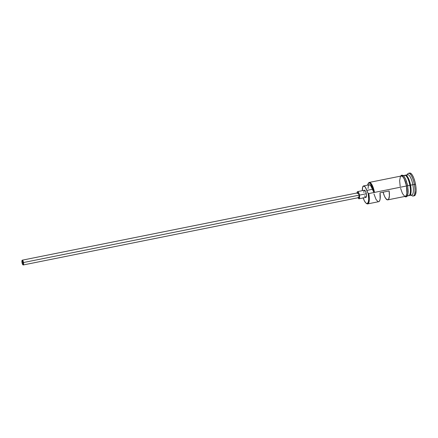 <?xml version="1.0" encoding="UTF-8"?>
<svg xmlns="http://www.w3.org/2000/svg" width="438" height="438" viewBox="0 0 438 438"><rect width="100%" height="100%" fill="white"/><g stroke="black" fill="none" stroke-linecap="round" stroke-linejoin="round"><path stroke-width="0.66" d="M366.124 203.205L366.622 203.577A10.375 3.121 -101.4 0 0 368.796 193.558L368.194 193.656A9.888 2.973 78.6 0 1 366.124 203.205A9.888 2.973 78.6 0 1 363.206 197.954M367.696 203.9L378.651 201.699A10.375 3.121 -101.4 0 0 379.992 192.797L389.125 190.963A10.375 3.121 78.6 0 1 387.783 199.865L405.358 196.339A10.375 3.121 -101.4 0 0 406.464 185.997L368.796 193.558L368.134 193.355A9.888 2.973 78.6 0 1 368.194 193.656L368.796 193.558A10.375 3.121 78.6 0 1 367.696 203.9A10.375 3.121 78.6 0 1 366.371 203.363M22.212 262.597A1.829 0.553 78.6 0 1 22.404 260.774A1.829 0.553 78.6 0 1 23.318 262.537L23.291 264.218L22.612 263.862L22.124 261.908L22.426 260.769L23.318 262.537A1.829 0.553 78.6 0 1 23.126 264.36A1.829 0.553 78.6 0 1 22.212 262.597L23.291 262.384L22.212 262.597M23.247 264.963L358.826 197.587A2.442 0.734 -101.4 0 0 359.083 195.156L23.504 262.526A2.442 0.734 78.6 0 1 23.247 264.963A2.442 0.734 78.6 0 1 22.026 262.608A2.442 0.734 78.6 0 1 22.283 260.172A2.442 0.734 78.6 0 1 23.504 262.526L359.083 195.156L359.045 197.396L358.64 197.554L358.142 196.919M359.067 198.786L365.916 197.412A3.663 1.1 -101.4 0 0 366.305 193.76L359.456 195.134A3.663 1.1 78.6 0 1 359.067 198.786A3.663 1.1 78.6 0 1 358.021 197.752L358.788 198.732L359.39 198.496L359.456 195.134L366.305 193.76L366.491 195.77L366.069 197.335L365.391 197.166L364.619 195.802M404.734 175.583A10.375 3.121 78.6 0 1 410.57 185.17L410.269 185.219A10.134 3.044 -101.4 0 0 406.316 175.824M410.034 194.204A10.134 3.044 78.6 0 0 410.045 185.269L410.269 185.219A10.134 3.044 -101.4 0 1 409.437 195.233A10.134 3.044 -101.4 0 0 410.269 185.219L410.045 185.269A10.134 3.044 78.6 0 0 405.895 175.731A10.134 3.044 78.6 0 1 410.045 185.269A10.134 3.044 78.6 0 1 409.722 194.795M407.345 195.939L408.785 195.649A10.375 3.121 -101.4 0 0 409.886 185.307A10.375 3.121 -101.4 0 0 403.803 176.076M411.26 195.156L411.939 195.66A11.596 3.488 -101.4 0 0 414.364 184.464L412.853 184.71A10.375 3.121 78.6 0 1 410.685 194.729M387.783 199.865A10.375 3.121 78.6 0 1 383.108 192.172L384.487 196.213L385.774 198.54L387.646 199.887L388.626 199.18L389.387 195.95L389.125 190.963L379.992 192.797L380.113 199.115L379.494 201.015L378.514 201.715M404.592 196.312L405.829 196.246L406.316 195.627L406.935 193.333L406.502 185.991L404.203 178.753L402.752 176.574L401.389 175.857L400.803 176.087A10.496 3.159 78.6 0 1 406.502 185.991L409.886 185.307L406.502 185.991A10.496 3.159 78.6 0 1 404.887 196.432M409.47 195.512L411.753 195.052A10.375 3.121 -101.4 0 0 412.853 184.71L410.57 185.17A10.375 3.121 78.6 0 1 409.47 195.512A10.375 3.121 78.6 0 1 409.114 195.518A10.375 3.121 78.6 0 0 410.57 185.17L412.853 184.71A10.375 3.121 -101.4 0 0 407.668 174.707L405.385 175.167A10.375 3.121 78.6 0 1 410.57 185.17L410.269 185.219A10.134 3.044 -101.4 0 0 405.462 175.435M413.133 196.021L414.277 195.791A11.596 3.488 -101.4 0 0 415.509 184.234L414.364 184.464A11.596 3.488 78.6 0 1 413.133 196.021A11.596 3.488 78.6 0 1 411.37 195.134M368.539 185.531L369.42 184.759L370.57 185.422L373.838 192.211L372.322 186.988L370.34 183.615L369.688 183.111L368.544 183.172L367.624 185.115A9.888 2.973 78.6 0 1 368.134 183.659A9.888 2.973 78.6 0 1 373.838 192.211L374.501 192.413L406.464 185.997L404.876 180.363L403.48 177.598L402.062 176.136L400.836 176.202M368.046 188.515L368.336 186.09M409.218 173.289L410.587 173.218L412.174 174.85L413.729 177.938L415.027 182.016L415.859 186.457L416.1 190.596L415.306 194.872L414.124 195.813M415.509 184.234A11.596 3.488 -101.4 0 0 409.711 173.054L408.566 173.284A11.596 3.488 78.6 0 1 414.364 184.464L415.509 184.234M407.28 174.784A11.596 3.488 78.6 0 1 408.566 173.284M405.057 175.299A10.375 3.121 78.6 0 1 405.385 175.167M407.658 195.282A10.375 3.121 -101.4 0 0 409.886 185.307A10.375 3.121 -101.4 0 0 404.701 175.304L403.261 175.594M407.641 185.767L407.203 183.757M406.661 181.83L405.347 178.523L403.896 176.344M403.19 175.791L401.947 175.857M406.387 196.246L406.973 196.016M407.46 195.397L408.074 193.103L408.139 189.725M400.354 176.815L399.642 180.648L400.173 186.336M400.606 188.318L402.44 193.492L404.575 196.191M405.227 196.355L406.283 195.512L406.891 193.251L406.464 185.997A10.375 3.121 -101.4 0 0 401.274 175.994L369.316 182.411A10.375 3.121 78.6 0 1 374.501 192.413L368.796 193.558L368.134 193.355A7.326 2.201 78.6 0 1 366.803 190.426L372.514 189.282A7.326 2.201 -101.4 0 0 373.838 192.211L374.501 192.413A10.375 3.121 -101.4 0 0 368.457 183.122L368.134 183.659M368.303 183.418A10.375 3.121 78.6 0 1 369.316 182.411M406.809 175.419A10.375 3.121 78.6 0 1 412.853 184.71L414.364 184.464A11.596 3.488 -101.4 0 0 407.608 174.078L407.17 174.806M363.118 197.686L364.361 200.801L365.725 202.854L366.392 203.374L367.564 203.314L368.369 201.803L368.697 199.082L368.194 193.656A9.888 2.973 -101.4 0 0 368.134 193.355L366.803 190.426L372.514 189.282A8.059 2.42 -101.4 0 0 369.316 184.776L363.606 185.92A8.059 2.42 78.6 0 1 366.803 190.426L365.27 187.097L363.715 185.909L362.626 187.24L362.357 190.667A8.059 2.42 78.6 0 1 363.606 185.92M363.912 192.496L364.016 190.864L364.75 190.278L365.506 191.236L366.305 193.76A3.663 1.1 -101.4 0 0 364.471 190.229L357.627 191.603A3.663 1.1 78.6 0 1 359.456 195.134L358.897 193.147L357.901 191.652L357.298 191.893L357.047 193.246M373.959 193.93L375.99 199.334L377.928 201.584M357.063 192.961A3.663 1.1 78.6 0 1 357.627 191.603M357.507 193.525L357.764 192.851L358.213 192.966L359.083 195.156A2.442 0.734 -101.4 0 0 357.862 192.802L22.283 260.172M23.504 262.526L22.803 260.55L22.179 260.221L21.949 262.138L22.727 264.585L23.214 264.968L23.548 264.541L23.504 262.526M404.515 196.509L405.938 196.963L406.94 196.47L407.696 195.178L408.216 191.702L407.668 185.767L405.687 179.142L403.88 176.158L402.681 175.26L401.569 175.195L400.431 176.164"/></g></svg>
